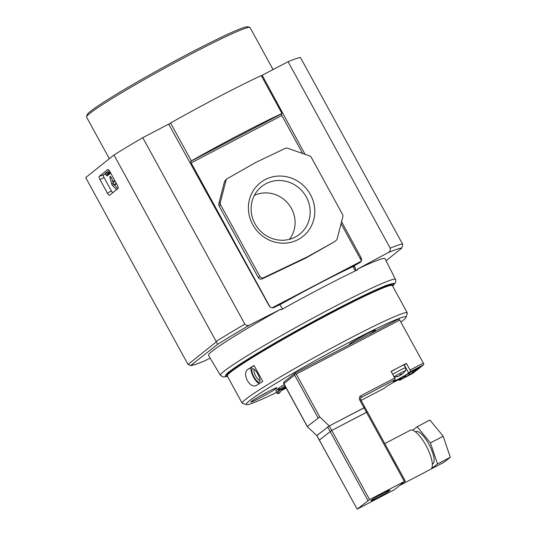<?xml version="1.0" encoding="UTF-8"?>
<svg xmlns="http://www.w3.org/2000/svg" width="536" height="536" viewBox="0 0 536 536"><rect width="100%" height="100%" fill="white"/><g stroke="black" fill="none" stroke-linecap="round" stroke-linejoin="round"><path stroke-width="0.8" d="M114.557 180.17L112.654 181.684L111.991 179.118A2.003 0.63 -117.6 0 0 110.188 176.498A2.003 0.63 -117.6 0 0 109.987 177.476L111.602 183.701A1.668 0.523 -117.6 0 0 112.017 184.719A1.668 0.523 -117.6 0 0 112.634 185.577L116.593 189.65M112.902 181.784L113.518 183.875L114.61 185.108M227.264 375.515L227.177 375.488A94.115 5.454 -28.7 0 1 226.889 375.287A94.115 5.454 -28.7 0 1 230.252 371.488A94.115 5.454 -28.7 0 1 319.999 318.17A94.115 5.454 -28.7 0 1 391.99 284.897A94.115 5.454 -28.7 0 1 392.004 285.252L391.977 285.34M310.418 194.548A34.27 32.475 51.4 0 0 265.153 179.614A34.27 32.475 51.4 0 0 252.751 224.698A34.27 32.475 51.4 0 0 298.009 239.632A34.27 32.475 51.4 0 0 310.418 194.548M306.297 196.96A30.492 28.897 51.4 0 0 259.598 188.324A30.492 28.897 51.4 0 0 254.982 223.787A30.492 28.897 51.4 0 0 297.5 235.766A30.492 28.897 51.4 0 0 306.297 196.96M289.427 239.331A28.81 27.303 51.4 0 0 291.43 208.444A28.81 27.303 51.4 0 0 254.339 195.412M108.6 172.686A1.521 0.476 -117.6 0 0 109.109 173.242M269.95 306.827L191.164 162.917A1.521 0.476 62.4 0 1 190.816 161.282L191.319 160.88A106.255 6.157 -28.7 0 1 281.996 113.478L261.26 75.596A106.255 6.157 151.3 0 0 170.575 122.999L168.833 124.392M105.096 173.838L105.163 173.959A1.521 0.476 -117.6 0 0 106.229 175.004A1.454 0.456 -117.6 0 0 107.22 175.868L110.684 173.101M117.444 188.974A2.003 0.63 -117.6 0 0 116.272 186.943L114.577 185.195L116.473 183.68M106.496 174.863L110.255 172.324M191.319 160.88L170.575 122.999M281.996 113.478L281.494 113.88A1.521 0.476 -117.6 0 0 281.842 115.508L302.632 153.484M341.057 223.666L361.371 260.764M279.564 304.884A94.115 5.454 -28.7 0 1 290.043 299.075L273.675 307.63M108.46 173.758L110.302 172.404M114.577 185.195L114.965 184.136L116.191 183.158M112.654 181.684L113.887 182.16L115.106 181.181M360.138 262.432L343.221 271.276A94.115 5.454 -28.7 0 1 353.861 266.171M343.221 271.276A94.115 5.454 151.3 0 0 290.043 299.075M334.35 241.796L305.902 258.017L262.171 278.874L263.692 277.668L307.416 256.811L334.35 241.796L336.213 240.342A3.035 2.874 -128.6 0 1 335.864 240.584M258.252 277.507L219.097 205.992L220.611 204.779L259.766 276.301L258.252 277.507C259.257 279.008 260.563 279.464 262.171 278.874M218.802 203.767L224.484 181.597L225.998 180.384L220.316 202.554L218.802 203.767L219.097 205.992M225.79 179.875L224.484 181.597M305.902 258.017L307.416 256.811M336.213 240.342A3.035 2.874 -128.6 0 0 337.164 238.862L342.846 216.685A3.035 2.874 -128.6 0 0 342.551 214.467L311.295 157.37A3.035 2.874 -128.6 0 0 309.567 155.902L287.537 148.211A3.035 2.874 -128.6 0 0 285.346 148.318L255.746 162.435L227.304 178.662A3.035 2.874 -128.6 0 0 226.949 178.897L225.435 180.109M225.998 180.384A3.035 2.874 -128.6 0 1 226.949 178.897M220.611 204.779A3.035 2.874 -128.6 0 1 220.316 202.554M263.692 277.668A3.035 2.874 -128.6 0 1 259.766 276.301M280.67 309.239A100.627 5.836 -28.7 0 0 208.524 355.321L220.417 375.341A99.817 5.782 -28.7 0 1 223.981 371.301A99.817 5.782 -28.7 0 1 332.856 307.503A99.817 5.782 -28.7 0 1 395.514 279.47L385.056 258.674A100.627 5.836 151.3 0 0 357.626 269.005L357.927 269.675A100.601 5.829 151.3 0 0 322.237 287.577A100.601 5.829 151.3 0 0 281.065 309.855L280.67 309.239L249.97 324.876C248.068 325.928 246.359 325.68 244.852 324.133L142.764 137.672A124.473 7.216 151.3 0 0 113.98 154.991L85.693 177.59L187.781 364.051L190.541 365.626L217.703 344.286L113.98 154.991M386.108 260.764L401.853 248.014L402.75 244.416L300.448 57.506A124.473 7.216 151.3 0 0 288.1 61.694L262.178 75.248L305.044 154.321M401.853 248.014A121.491 7.042 151.3 0 0 387.97 252.731L357.626 269.005M354.685 265.514A0.757 0.717 -128.6 0 0 354.497 266.399L353.445 267.236L353.552 266.419L354.685 265.514A0.757 0.717 -128.6 0 1 354.778 265.454L359.797 262.653A3.792 3.598 -128.6 0 0 361.097 257.716L341.566 221.69M353.445 267.236L354.758 270.03L355.797 269.199A1.521 1.441 -128.6 0 1 355.603 270.781M227.284 376.017A95.629 5.541 -28.7 0 1 225.482 375.89A95.629 5.541 -28.7 0 1 228.899 372.024A95.629 5.541 -28.7 0 1 320.139 317.821A95.629 5.541 -28.7 0 1 393.25 284.04A95.629 5.541 -28.7 0 1 392.386 285.628M100.024 179.627A3.095 0.972 62.4 0 1 99.307 176.297L107.669 169.624A3.095 0.972 62.4 0 1 107.763 169.57A3.095 0.972 62.4 0 1 109.927 171.714L117.297 185.188A3.095 0.972 62.4 0 1 118.014 188.518L109.659 195.191A3.095 0.972 62.4 0 1 109.652 195.198A3.095 0.972 62.4 0 1 107.401 193.101L100.024 179.627L104.038 177.483A2.378 0.744 -117.6 0 1 103.488 174.924L109.089 170.455M283.377 308.569A1.521 1.441 -128.6 0 1 281.849 307.858L280.187 305.245A0.757 0.717 -128.6 0 0 279.223 304.95L274.05 307.476A3.792 3.598 -128.6 0 1 269.132 305.795L168.686 124.124L142.764 137.672M107.401 193.101L111.408 190.95L104.038 177.483M111.408 190.95A2.378 0.744 -117.6 0 0 112.902 192.605M190.541 365.626L192.069 365.358C194.91 364.708 199.171 363.18 204.859 360.788L210.179 358.102M110.007 171.868L104.674 173.979M109.532 172.907L109.244 172.478M387.97 252.731C389.927 251.766 390.664 250.245 390.181 248.155L288.1 61.694M354.497 266.399L355.797 269.199M262.178 75.248L261.407 75.864M273.059 69.559L250.084 27.597A93.204 5.4 151.3 0 0 249.796 27.396A93.204 5.4 151.3 0 0 176.431 61.814A93.204 5.4 151.3 0 0 89.907 113.351A93.204 5.4 151.3 0 0 86.564 116.761A93.204 5.4 151.3 0 0 86.577 117.116L109.344 158.696M249.796 27.396L247.739 26.8A91.683 5.313 151.3 0 0 175.574 60.655A91.683 5.313 151.3 0 0 90.457 111.354A91.683 5.313 151.3 0 0 87.167 114.711L86.564 116.761M276.435 388.339A14.874 0.864 151.3 0 0 276.924 387.709A14.874 0.864 151.3 0 0 265.213 393.203A14.874 0.864 151.3 0 0 251.404 401.43A14.874 0.864 151.3 0 0 250.868 401.973A14.874 0.864 151.3 0 0 261.876 396.968A14.874 0.864 151.3 0 0 276.435 388.339M368.868 334.558A14.874 0.864 151.3 0 0 374.899 330.699A14.874 0.864 151.3 0 0 375.388 330.062A14.874 0.864 151.3 0 0 363.676 335.556A14.874 0.864 151.3 0 0 349.867 343.784A14.874 0.864 151.3 0 0 349.331 344.326A14.874 0.864 151.3 0 0 350.765 344.018M279.437 387.763A11.383 0.657 151.3 0 0 277.896 388.835A11.383 0.657 151.3 0 0 277.487 389.25A11.383 0.657 151.3 0 0 277.655 389.317M276.656 392.379A91.08 5.28 -28.7 0 1 246.567 404.6A91.08 5.28 -28.7 0 1 249.542 400.727A91.08 5.28 -28.7 0 1 338.698 347.898A91.08 5.28 -28.7 0 1 406.074 317.272A91.08 5.28 -28.7 0 1 402.804 320.602A91.08 5.28 -28.7 0 1 400.868 322.089M406.074 317.272L407.286 313.165A94.115 5.454 151.3 0 0 407.273 312.81A94.115 5.454 151.3 0 0 335.281 346.082A94.115 5.454 151.3 0 0 245.535 399.407A94.115 5.454 151.3 0 0 242.172 403.199A94.115 5.454 151.3 0 0 242.46 403.407L246.567 404.6M407.273 312.81L392.352 285.561A94.115 5.454 151.3 0 0 320.367 318.833A94.115 5.454 151.3 0 0 230.614 372.152A94.115 5.454 151.3 0 0 227.251 375.95L242.172 403.199M256.469 385.404C253.334 386.938 250.299 385.317 247.364 380.533C244.878 375.428 245.006 371.729 247.739 369.451A94.115 5.454 -28.7 0 1 254.03 365.472L262.767 381.418A94.115 5.454 151.3 0 0 256.469 385.404L256.148 385.592M254.03 365.472L251.525 367.468A9.105 2.861 -117.6 0 0 253.622 377.264A9.105 2.861 -117.6 0 0 259.317 383.588M254.017 376.942A7.511 2.358 62.4 0 1 253.3 368.802A7.511 2.358 62.4 0 1 257.769 373.947A7.511 2.358 62.4 0 1 259.866 381.371A7.511 2.358 62.4 0 1 254.017 376.942M254.372 369.472A5.997 1.883 -117.6 0 0 255.672 375.977A5.997 1.883 -117.6 0 0 259.927 380.104M258.868 396.734A13.36 0.777 151.3 0 0 268.201 391.622M357.331 339.087A13.36 0.777 151.3 0 0 366.664 333.982M394.034 376.821A6.7 0.389 -28.7 0 1 401.069 372.741A6.7 0.389 -28.7 0 1 405.256 370.925L403.246 373.224M360.688 397.759L395.059 379.682L393.357 381.042A9.105 0.529 151.3 0 0 393.029 381.411A9.105 0.529 151.3 0 0 398.744 378.852A9.105 0.529 151.3 0 0 408.68 373.029L410.382 371.669L423.668 364.728A1.521 0.476 -117.6 0 0 423.319 363.093L399.742 320.026A1.521 0.476 -117.6 0 0 398.657 318.987A1.521 0.476 -117.6 0 0 398.637 319L295.128 373.11L398.657 318.987M423.319 363.093L410.033 370.041L406.395 363.395L400.077 366.698A8.502 0.496 151.3 0 0 398.771 367.368A8.502 0.496 151.3 0 0 397.39 368.105L391.072 371.401L394.71 378.048L360.735 395.809C359.288 396.787 358.919 398.114 359.636 399.802L364.004 407.782L364.902 407.414L329.265 425.939L316.877 435.547M391.206 371.649A8.502 0.496 -28.7 0 1 397.39 368.105M412.861 373.344A1.521 0.476 -117.6 0 0 412.888 373.331A1.521 0.476 -117.6 0 0 412.914 373.317L423.668 364.728M401.176 378.61L399.628 380.258A1.521 0.476 62.4 0 1 399.608 380.279A1.521 0.476 62.4 0 1 398.784 379.656M384.252 388.298A1.521 0.476 -117.6 0 0 384.279 388.292A1.521 0.476 -117.6 0 0 384.305 388.272L386.007 386.912A9.105 0.529 151.3 0 1 394.697 381.753A9.105 0.529 151.3 0 1 401.658 378.53A9.105 0.529 151.3 0 1 401.337 378.898M319.724 416.914L329.265 425.939L316.803 435.56L307.255 426.535L319.724 416.914L296.287 374.108L399.742 320.026M284.428 381.672L283.47 382.751L283.879 383.669L294.632 375.079L318.062 417.879M283.47 382.751L307.309 426.475M400.513 378.356L401.625 377.592A13.36 0.777 -28.7 0 0 412.258 371.16L419.246 367.26L415.527 370.242L414.851 370.651L414.368 369.773M400.56 378.436A13.36 0.777 -28.7 0 1 405.39 376.493A13.36 0.777 -28.7 0 1 404.908 377.029L410.208 374.49L413.906 371.542L412.452 372.131L414.851 370.651M404.191 365.15A9.105 0.529 151.3 0 0 404.312 365.056L406.395 363.395M395.059 379.682A1.521 0.476 -117.6 0 0 394.71 378.048M410.033 370.041A1.521 0.476 62.4 0 1 410.382 371.669M400.077 366.698A8.502 0.496 -28.7 0 1 404.111 364.983L405.504 367.756C405.806 370.075 405.719 371.133 405.256 370.925M294.632 375.079L295.182 373.083L294.76 373.733L296.287 374.108M402.335 373.994A15.169 14.372 -128.6 0 1 401.149 374.865L399.488 375.475M399.199 375.944L398.73 376.131A15.169 14.372 -128.6 0 1 396.493 376.821L396.814 376.56A15.169 14.372 51.4 0 0 399.059 375.87L400.312 374.51L401.41 373.94L401.015 374.798L401.477 374.61A15.169 14.372 51.4 0 0 403.307 373.17L402.978 373.425L403.307 373.17M279.189 393.297A9.233 1.675 -71.7 0 0 279.511 392.982L277.728 393.719L276.965 393.009A9.487 1.715 -71.7 0 0 277.755 393.082A9.487 1.715 -71.7 0 0 279.953 389.572L278.218 390.53A8.576 1.554 108.3 0 1 277.38 391.722A8.576 1.554 108.3 0 1 277.139 391.95A8.576 1.554 108.3 0 1 276.449 391.943L276.797 392.097M276.234 391.729L275.919 390.362L279.236 388.298M281.668 389.129L282.231 389.123L279.511 392.982A9.233 1.675 -71.7 0 0 281.668 389.129L285.527 386.838M279.953 389.572L281.44 389.23M284.603 388.071L283.33 388.848L284.589 388.044M286.13 387.943L285.219 388.365L286.117 387.923M284.455 388.171L285.507 387.655L284.502 388.258M278.218 390.53L279.537 387.474A13.661 0.791 -28.7 0 1 284.335 384.667M283.691 388.406L283.33 388.841M285.648 387.059L285.031 387.468M285.279 387.334L284.375 388.004L285.762 387.28M283.289 388.774L284.006 388.647L282.452 389.545L285.299 387.897L282.901 389.183M282.867 389.109L282.499 389.31M284.18 388.071L285.815 387.374L283.745 388.506M284.308 387.89L285.802 387.347M285.99 387.689L285.145 388.232M285.172 388.278L284.449 388.975L286.17 388.017M285.065 387.528L284.723 387.535M285.588 387.093L285.353 387.468M284.79 387.669L284.375 388.004M282.351 389.618L281.929 389.953M281.635 390.195L282.412 389.706M282.432 389.739L283.685 389.103M281.507 390.335L283.718 389.156M285.788 387.327L284.234 387.923M284.918 388.412L284.449 388.975M286.157 387.997L285.259 388.406M282.64 389.699L281.708 390.208L282.626 389.672M405.276 480.993L369.579 499.579L357.17 509.14L394.463 489.649L405.276 480.993L367.428 411.876L331.737 430.462L319.356 440.069M360.534 399.441L367.428 411.876L366.477 412.298L364.004 407.782L329.265 425.939L331.737 430.462L319.282 440.083L316.803 435.56M389.625 490.695A10.928 0.636 151.3 0 0 390.014 490.252A10.928 0.636 151.3 0 0 381.652 494.112A10.928 0.636 151.3 0 0 371.234 500.309A10.928 0.636 151.3 0 0 370.845 500.745A10.928 0.636 151.3 0 0 379.2 496.885A10.928 0.636 151.3 0 0 389.625 490.695M415.454 431.842L415.842 431.641A18.217 5.722 62.4 0 1 428.827 444.15A18.217 5.722 62.4 0 1 432.726 463.921L432.331 464.129M384.794 443.587L410.254 430.281A22.01 6.914 62.4 0 1 425.946 445.396A22.01 6.914 62.4 0 1 430.649 469.288L399.675 485.482M396.801 465.683L392.533 457.878M404.318 481.422L366.477 412.298L331.737 430.462L369.579 499.579M316.856 435.507L357.17 509.14L319.282 440.083M412.72 430.267L417.155 426.73L429.926 420.05L443.178 436.217L430.408 442.89L437.537 463.948L431.333 468.739M443.178 436.217L450.307 457.268L437.537 463.948M450.307 457.268L444.183 462.159L431.413 468.839M417.155 426.73L430.408 442.89M379.589 495.237L380.426 494.782M112.634 185.577L113.806 184.284M105.163 173.959L105.873 173.584M107.22 175.868L108.553 173.805M111.602 183.701L113.317 183.392M109.987 177.476L111.099 177.275M272.114 307.805L361.157 261.26M281.842 115.508L191.164 162.917M190.816 161.282L281.494 113.88M227.438 376.305L227.934 372.533L256.536 353.753L326.819 314.19L385.652 285.567L393.953 283.276L392.546 285.909M188.035 364.46L216.276 341.901M216.068 341.452A124.473 7.216 -28.7 0 1 244.852 324.133M99.307 176.297L103.488 174.924M217.703 344.286A121.491 7.042 -28.7 0 1 249.97 324.876M191.372 365.317A121.491 7.042 151.3 0 0 205.255 360.607M402.536 243.967A124.473 7.216 151.3 0 0 390.181 248.155M360.125 258.493L361.097 257.716M247.739 369.451L251.525 367.468M392.7 374.376A8.395 0.489 -28.7 0 1 400.238 370.115A8.395 0.489 -28.7 0 1 405.504 367.756M412.914 373.317L399.628 380.258M384.305 388.272L361.143 400.385L384.279 388.292M404.312 365.056L408.68 373.029M360.735 395.809A1.521 0.476 62.4 0 1 361.083 397.444A1.521 1.441 -128.6 0 0 360.869 397.585L360.587 399.38L359.636 399.802M415.527 370.242L415.072 369.411M410.208 374.49L409.43 373.069M408.613 373.572L409.383 374.979M281.36 390.563L286.211 388.098L281.36 390.556M278.539 389.886A13.661 0.791 -28.7 0 1 285.065 385.994M367.924 500.55L327.61 426.911M379.923 495.184A6.68 0.389 151.3 0 0 383.521 493.133M226.339 374.296L226.889 375.287M391.441 283.899L391.99 284.897M392.587 285.983L395.28 283.055L395.843 281.514L395.514 279.47M220.417 375.341L223.385 377.063L227.478 376.373M412.888 373.331L399.608 380.279M283.598 383.314L307.255 426.535M412.452 372.131L412.023 371.348M405.39 376.493L404.961 375.716M284.14 381.873L295.028 373.17M394.282 377.264L398.978 376.044M276.462 391.977L276.965 393.009M383.629 493.073L379.877 495.21"/></g></svg>
